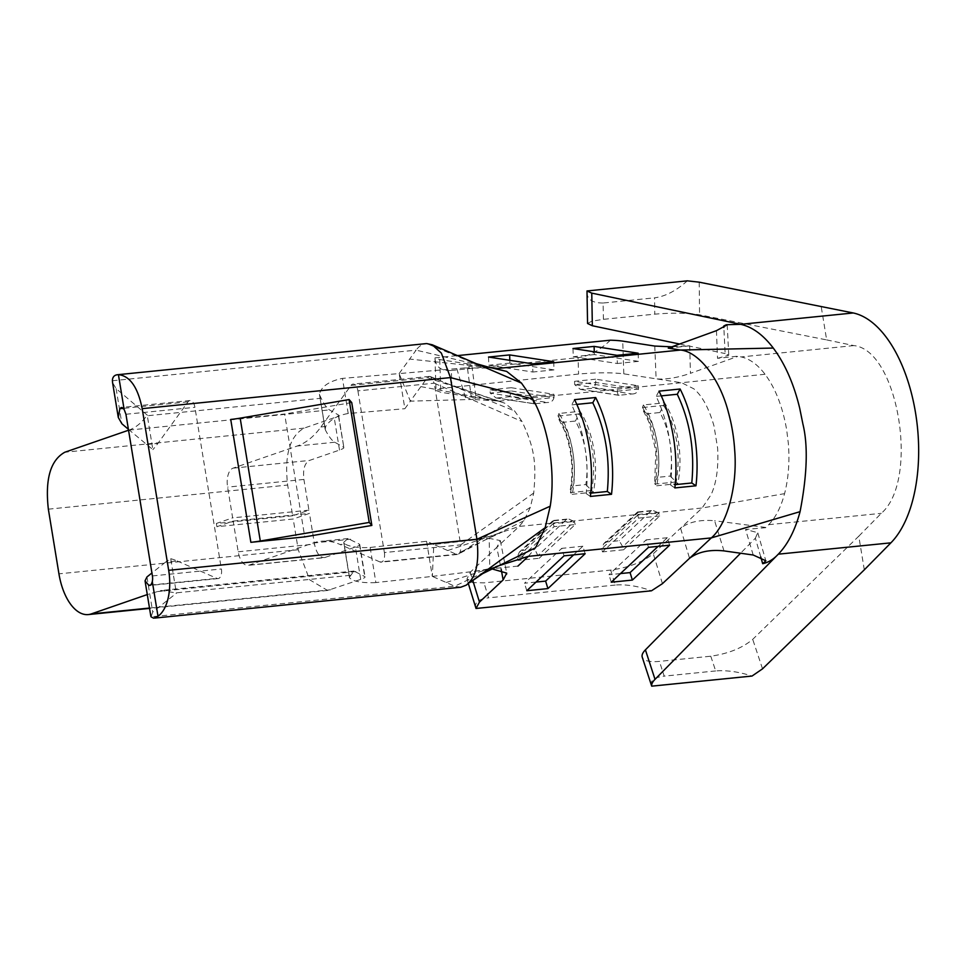 <?xml version="1.0" encoding="UTF-8"?>
<svg xmlns="http://www.w3.org/2000/svg" width="967" height="967" viewBox="0 0 967 967"><rect width="100%" height="100%" fill="white"/><g stroke="black" fill="none" stroke-linecap="round" stroke-linejoin="round"><path stroke-width="0.73" stroke-dasharray="4.83 3.63" d="M426.58 541.278L432.334 576.405L433.808 544.445L426.58 541.278L370.143 547.455C358.89 548.084 350.489 546.947 344.941 544.046L340.166 544.53A131.766 67.472 -95.8 0 0 321.044 541.266A131.766 67.472 -95.8 0 0 313.066 543.031L248.978 565.151A16.475 8.437 84.2 0 1 247.987 565.381A16.475 8.437 84.2 0 1 238.208 551.794L233.168 521.08L216.91 526.701L293.206 519.013L298.235 549.727L309.633 579.777L327.583 590.462L360.703 579.402A32.938 3.397 170.7 0 0 365.055 576.912A32.938 3.397 170.7 0 0 364.716 576.525L353.91 571.062L349.51 577.166L343.805 542.269L344.941 544.046M487.694 366.964L466.892 363.749L471.944 365.84L465.369 367.883L399.117 373.576L404.871 408.703L410.346 401.148L399.117 373.576L342.463 378.387L348.205 413.513L404.871 408.703M343.805 542.269L347.927 538.559L359.422 544.191A32.938 3.397 -9.3 0 1 359.76 544.578A32.938 3.397 -9.3 0 1 355.409 547.068L324.283 557.693L247.987 565.381M248.978 565.151L325.275 557.463C320.174 558.213 316.584 553.765 314.493 544.107L309.464 513.392L293.206 519.013M319.714 395.201L321.177 398.235C324.296 404.677 327.064 408.57 329.457 409.899L338.245 414.855A32.938 3.397 -9.3 0 1 338.583 415.242A32.938 3.397 -9.3 0 1 334.219 417.732L304.097 428.127C289.749 436.129 284.262 455.094 287.646 485.059L292.675 515.774L308.932 510.165L303.904 479.439C302.78 469.454 304.605 463.133 309.392 460.461L339.514 450.066C343.212 448.773 344.554 447.818 343.539 447.189L334.751 442.233C332.007 440.698 328.901 436.649 325.432 430.097L319.436 394.282C321.249 386.522 328.925 381.216 342.463 378.387M370.143 547.455L375.897 582.581L432.334 576.405L454.756 586.22L151.057 616.825L152.713 612.063L176.441 593.17M375.559 582.617C361.743 583.125 353.052 581.481 349.462 577.698L349.51 577.166M347.866 413.55C337.386 415.435 330.001 419.751 325.686 426.483L325.166 429.3M350.175 575.329L175.692 592.916L161.344 590.462L147.286 594.572M233.168 521.08L309.464 513.392M170.736 558.708A131.766 67.472 84.2 0 1 177.166 560.957L165.562 562.129L170.736 558.708L176.357 593.085M165.562 562.129L151.928 572.984M128.406 429.312L152.859 449.607L147.274 415.484M147.455 415.302L116.125 388.625L112.595 382.69M308.932 510.165L232.648 517.853L227.608 487.126A16.475 8.437 84.2 0 1 233.095 468.149L297.183 446.029A131.766 67.472 -95.8 0 0 320.923 426.967L351.033 385.398A8.232 4.219 84.2 0 1 353.015 384.104A8.232 4.219 84.2 0 1 357.911 390.886L434.207 383.198L430.738 376.743L429.445 376.405L427.329 377.71L410.346 401.148L472.44 399.444L476.102 398.646L471.243 396.966L498.634 401.196L504.701 403.154L514.565 410.927L522.035 421.515C534.207 447.443 536.576 461.888 533.736 493.001L530.351 507.324L523.957 520.73L519.146 526.435L496.82 547.346L500.302 540.577L489.145 538.341L489.846 568.934L491.538 568.777M357.911 390.886L384.382 552.556L460.679 544.868A8.232 4.219 84.2 0 1 458.539 554.055L456.243 554.26L433.808 544.445L489.145 538.341M399.117 373.576L409.645 359.059L493.98 368.101L465.369 367.968M112.402 380.744L416.1 350.151L409.645 359.059M506.672 371.413L497.57 368.475M528.333 556.351L535.549 547.781M432.334 576.405L489.955 569.454M517.925 566.094L489.846 568.934M384.382 552.556A8.232 4.219 84.2 0 1 381.143 562.153A8.232 4.219 84.2 0 1 379.946 561.948L456.243 554.26L484.914 540.057L457.657 554.442M460.703 587.247L454.756 586.22L495.72 566.735M533.736 493.001L460.679 544.868L434.207 383.198L522.035 421.515M456.799 368.681L466.034 399.613M338.583 415.242L343.877 447.576L338.245 414.855M128.551 430.23L128.889 430.11C135.501 427.801 141.436 423.038 146.694 415.822L321.177 398.235M292.675 515.774L216.378 523.461L232.648 517.853M216.403 523.57L216.886 526.592M488.722 367.206L416.1 350.151A41.17 21.081 84.2 0 1 426.012 343.636M230.738 419.448L284.636 414.021L304.762 536.89M351.734 402.574L284.636 414.021M637.084 512.425L603.831 543.551L601.571 548.905L622.688 546.778L623.606 549.764L659.675 516.003L658.757 513.006L622.688 546.778L619.255 540.686L606.587 541.967L638.329 512.244C637.217 511.301 636.987 512.268 637.64 515.133L601.571 548.905L602.489 551.891L638.558 518.131L637.64 515.133L658.757 513.006L653.039 510.431L650.996 510.975L619.255 540.686M631.838 393.98C635.392 394.077 637.591 392.433 638.462 389.036L617.345 391.164L574.664 384.588L595.781 382.461L638.462 389.036L638.353 385.773L595.672 379.197L595.781 382.461L594.282 388.19L631.838 393.98L619.17 395.261C618.3 395.805 617.695 394.439 617.345 391.164L617.236 387.9L574.555 381.324L574.664 384.588L580.381 389.399L594.282 388.19M603.819 543.575L606.587 541.967M623.606 549.764L602.489 551.891M456.521 355.699L434.981 357.875L439.743 359.567L466.892 363.749L471.243 396.966L440.819 392.288L436.044 390.523L440.251 388.553L578.58 374.048C596.687 372.476 611.76 372.416 623.8 373.842L681.626 382.751L693.738 388.758C702.151 395.696 708.896 408.086 713.972 425.915L717.611 447.999C718.662 467.363 716.487 482.944 711.096 494.717L702.139 508.001L653.269 553.753C642.825 562.129 628.635 567.569 610.685 570.095L483.996 582.859L472.259 582.569L466.94 579.028L470.276 572.198L496.82 547.346L501.16 569.2M539.151 558.273L575.22 524.513L554.103 526.64L518.034 560.401L539.151 558.273L534.799 549.196L522.132 550.477L553.861 520.766C552.761 519.811 552.532 520.778 553.184 523.643L517.115 557.415L518.034 560.401M659.675 516.003L638.558 518.131M575.22 524.513L574.301 521.515L538.232 555.288L517.115 557.415L519.364 552.084L522.132 550.477M534.715 403.771C533.844 404.315 533.24 402.949 532.89 399.685L553.994 397.558L553.898 394.282L511.217 387.707L511.325 390.97L553.994 397.558C553.136 400.942 550.936 402.586 547.382 402.49L534.715 403.771L495.926 397.908L490.209 393.098L532.89 399.685L532.781 396.41L490.1 389.834L490.209 393.098L511.325 390.97L509.827 396.7L547.382 402.49M554.103 526.64L553.184 523.643L574.301 521.515L568.584 518.941L566.541 519.484L534.799 549.196M553.898 394.282L532.781 396.41M511.217 387.707L490.1 389.834M595.672 379.197L574.555 381.324M617.236 387.9L638.353 385.773M610.431 340.191C599.673 350.392 588.879 356.231 578.048 357.693L578.58 374.048M668.245 348.144L689.676 345.811L671.884 346.827M669.611 545.207L667.315 537.725L658.092 546.367M594.282 351.807L594.367 354.587L638.438 361.368L638.172 353.197M667.315 537.725L646.198 539.852L648.494 547.334M620.476 573.564L608.956 574.724L646.198 539.852M611.253 582.207L608.956 574.724M572.984 348.531L573.25 356.714L617.321 363.495L617.055 355.324M594.367 354.587L573.25 356.714M638.438 361.368L617.321 363.495M585.156 553.716L582.859 546.234L573.636 554.877M509.814 360.328L509.911 363.096L553.982 369.89L553.716 361.706M582.859 546.234L561.742 548.362L564.039 555.844M536.02 582.074L524.501 583.234L561.742 548.362M526.797 590.716L524.501 583.234M488.528 357.041L488.794 365.224L532.865 372.017L532.599 363.834M509.911 363.096L488.794 365.224M553.982 369.89L532.865 372.017M610.685 570.095L615.278 585.047C626.205 584.201 638.268 586.111 651.468 590.801M615.278 585.047L488.589 597.824L483.996 582.859M475.764 607.772C474.483 602.332 478.75 599.02 488.589 597.824M451.891 386.812L451.359 370.458C441.145 371.135 435.682 367.085 434.993 358.31L434.981 357.875M451.359 370.458L578.048 357.693M674.857 487.924L670.675 485.108L675.196 484.648M659.011 391.139L656.146 396.385C668.91 423.232 673.757 452.798 670.675 485.108M661.271 395.878L656.146 396.385M590.402 496.434L586.22 493.617L590.74 493.17M574.555 399.649L571.69 404.895C584.455 431.741 589.302 461.307 586.22 493.617M576.815 404.387L571.69 404.895M723.763 326.024L726.531 324.731M753.196 555.01L745.545 529.457L765.731 527.68L768.68 524.682C775.679 517.478 780.973 507.131 784.575 493.641C788.492 478.351 789.761 461.694 788.371 443.684L786.703 430.061C782.738 406.986 775.51 388.383 765.03 374.265C757.657 364.571 749.715 358.805 741.218 356.944L737.652 356.194L717.514 358.322L716.45 330.654M689.676 345.811L690.462 373.31L737.664 356.448M654.78 346.065L656.097 378.822C665.671 379.705 677.13 377.867 690.462 373.31M723.993 550.9L714.601 520.742C700.168 519.472 688.83 521.95 680.563 528.2L689.531 558.31M765.659 527.438L714.601 520.742M717.514 358.322L728.659 355.288L725.153 353.571L723.836 327.475M760.739 556.895L755.384 538.184L740.565 553.233M679.596 344.022L725.153 353.571M864.305 569.829L858.793 536.177L752.725 639.344C742.305 648.083 728.32 653.692 710.769 656.206L659.409 661.38A32.938 11.06 -18 0 1 642.245 657.197M651.432 685.422C650.175 680.405 654.441 677.311 664.22 676.126L659.409 661.38M710.769 656.206L715.677 670.941C726.616 670.071 738.728 671.775 752.036 676.042M587.561 323.486L591.78 321.189L603.408 319.328L654.756 314.154C672.476 312.667 687.416 312.897 699.576 314.807L826.652 339.9L821.14 306.237M826.652 339.9L853.825 345.594C898.295 350.03 919.629 480.309 881.288 513.332L858.793 536.177M687.319 280.841C676.332 290.716 665.417 296.385 654.574 297.836L654.756 314.154M603.408 319.328L603.118 303.022L654.574 297.836M603.118 303.022C591.84 303.046 586.473 299.021 586.993 290.958M755.384 538.184L757.765 532.66L745.545 529.457M715.677 670.941L664.22 676.126M572.198 494.294L593.315 492.167A65.877 33.736 -95.8 0 0 580.079 411.338L558.962 413.465A65.877 33.736 84.2 0 1 572.198 494.294L570.554 492.662M656.653 485.785L677.77 483.657A65.877 33.736 -95.8 0 0 664.534 402.816L643.418 404.955A65.877 33.736 84.2 0 1 656.653 485.785L655.01 484.153M676.126 482.025L677.77 483.657M642.451 407.482L643.418 404.955M664.534 402.816L663.567 405.354M557.995 415.991L558.962 413.465M580.079 411.338L579.112 413.864M591.671 490.535L593.315 492.167M670.288 476.066L676.066 481.977L654.961 484.104L654.671 481.723L657.62 477.347A57.645 29.518 -95.8 0 0 647.213 413.803L659.893 412.534A57.645 29.518 84.2 0 1 670.288 476.066L657.62 477.347M647.213 413.803L643.248 410.709L642.426 407.554L663.531 405.427L659.893 412.534M585.833 484.576L591.611 490.487L570.506 492.614L570.216 490.245L573.165 485.857A57.645 29.518 -95.8 0 0 562.758 422.325L575.425 421.044A57.645 29.518 84.2 0 1 585.833 484.576L573.165 485.857M562.758 422.325L558.793 419.219L557.971 416.064L579.076 413.936L575.425 421.044M379.946 561.948L340.166 544.53M177.166 560.957L216.946 578.375A8.232 4.219 -95.8 0 0 218.143 578.58A8.232 4.219 -95.8 0 0 221.383 568.983L194.911 407.312A8.232 4.219 -95.8 0 0 190.015 400.531A8.232 4.219 -95.8 0 0 188.033 401.825L157.923 443.394A131.766 67.472 84.2 0 1 152.859 449.607M360.703 579.402L355.409 547.068M339.514 450.066L334.219 417.732M359.422 544.191L364.716 576.525M355.929 571.57L155.361 591.78M149.498 608.05L330.569 589.797M298.235 549.727L58.939 573.842M238.208 551.794L314.493 544.107M313.066 543.031L350.634 539.235M146.96 576.936L152.713 612.063M116.125 388.625L121.878 423.751M530.351 507.324L458.539 554.055M446.234 582.485L495.37 566.843C489.931 568.693 482.545 570.24 473.214 571.473M447.721 550.537L519.146 526.435L702.139 508.001L784.575 493.641M469.019 540.565C470.24 540.916 489.495 536.951 494.766 534.654L502.574 531.886L484.914 540.057L523.957 520.73M466.892 584.684L466.239 585.156M429.445 376.405L514.565 410.927M351.033 385.398L427.329 377.71L504.701 403.154M420.875 386.619L498.634 401.196M334.751 442.233L297.183 446.029M233.095 468.149L309.392 460.461M304.097 428.127L64.801 452.242M128.889 430.11L329.457 409.899M48.35 509.174L287.646 485.059M303.904 479.439L227.608 487.126M472.247 362.577L426.689 343.587M638.329 512.244L650.996 510.975M553.861 520.766L566.541 519.484M497.159 397.981L509.827 396.7M765.03 374.265L498.646 401.196M619.17 395.261L581.614 389.471M623.8 373.842L622.736 341.133M662.443 583.657L653.269 553.753M470.276 572.198L472.79 580.393M439.743 359.567L440.819 392.288M762.528 668.838L752.725 639.344M699.201 282.171L699.576 314.807M853.825 345.594L741.218 356.932M768.692 524.682L881.288 513.332M663.592 405.282C676.779 427.777 680.961 453.378 676.175 482.074M642.475 407.409C655.662 429.904 659.857 455.505 655.058 484.201M579.136 413.791C592.324 436.286 596.506 461.888 591.707 490.583M558.019 415.919C571.207 438.414 575.401 464.015 570.603 492.711M150.514 585.071L216.946 578.375M152.411 575.933L221.383 568.983M125.94 414.263L194.911 407.312M320.923 426.967L325.686 426.483M146.307 444.554L157.923 443.394M188.033 401.825L123.268 408.352M349.462 577.698L343.756 542.813M325.142 429.179L319.436 394.282M359.76 544.578L365.055 576.912M327.583 590.462L149.559 608.4M430.484 376.61L447.636 383.778L499.576 401.365M496.687 400.894L472.44 399.444M354.079 571.038L161.344 590.462M638.208 511.918L652.87 510.443M552.628 520.935L519.376 552.06M553.753 520.427L568.415 518.953M495.89 397.896L534.147 403.795M580.345 389.387L618.602 395.285M466.94 579.028L468.354 583.621M434.993 358.31L436.044 390.523M471.908 365.84L475.957 397.219M727.22 324.864L728.731 355.01M757.862 532.974L765.816 560.787M500.314 540.577L506.962 574.422M643.406 410.999L648.869 421.902L655.844 451.069L654.744 481.252M570.288 489.761C573.673 469.213 571.702 449.413 564.39 430.351L558.95 419.509M348.096 538.534L321.044 541.266M218.143 578.58L149.788 585.47M457.439 554.466L381.143 562.153M190.015 400.531L121.504 407.433M429.312 376.417L353.015 384.104"/><path stroke-width="1.45" d="M151.928 572.984L146.96 576.936L145.038 580.841L148.761 585.253C150.187 585.99 151.372 584.745 152.303 581.53L157.984 616.221L153.632 618.191L151.057 616.825L150.755 615.761M147.286 594.572L91.273 613.912L149.498 608.05M128.551 430.23L64.801 452.242C50.453 460.244 44.978 479.209 48.35 509.174L58.939 573.842A49.414 25.299 -95.8 0 0 88.287 614.577A49.414 25.299 -95.8 0 0 91.273 613.912M157.984 616.221A41.17 21.081 -95.8 0 0 168.681 570.325L142.197 408.654C137.834 387.211 129.904 375.873 118.421 374.652L124.102 409.343L121.286 407.458L119.848 408.703L118.288 417.454L121.878 423.751L128.406 429.312M545.146 527.692L469.648 582.678L482.654 573.636L535.549 547.781L545.146 527.692L550.211 506.2C552.919 489.665 552.689 470.844 549.558 449.715C545.811 428.852 540.178 411.93 532.66 398.96L521.467 383.089L506.672 371.413L488.722 367.206L497.57 368.475L487.694 366.964M112.595 382.69L112.402 380.744C112.486 376.816 114.493 374.785 118.421 374.652M517.925 566.094L528.333 556.351L495.72 566.735M426.689 343.587L432.176 344.748L441.351 353.1L450.465 377.589L476.936 539.26C480.309 570.82 472.331 579.982 466.239 585.156L460.703 587.247L154.72 618.082M466.892 584.684L466.239 585.156M124.102 409.343L125.94 414.263L152.411 575.933A8.232 4.219 -95.8 0 1 152.303 581.53M250.864 542.318L304.762 536.89L371.86 525.444L351.734 402.574L349.111 399.564L240.179 418.143A16.475 1.704 -9.3 0 1 230.738 419.448L250.864 542.318A16.475 1.704 170.7 0 0 260.304 541.012L369.237 522.434L349.111 399.564M369.237 522.434L371.86 525.444M671.884 346.827L654.78 346.065L622.736 341.133A32.938 3.723 -1.9 0 0 610.431 340.191L456.521 355.699M497.57 368.475L680.563 350.042L668.245 348.144L716.45 330.654L727.16 324.876L725.854 324.948L723.763 326.024L723.836 327.475M509.645 354.913L553.716 361.706L532.599 363.834L488.528 357.041L509.645 354.913L509.814 360.328M594.101 346.404L638.172 353.197L617.055 355.324L572.984 348.531L594.101 346.404L594.282 351.807M632.37 580.079L669.611 545.207L648.494 547.334L611.253 582.207L632.37 580.079L630.073 572.597L620.476 573.564M658.092 546.367L630.073 572.597M491.538 568.777L506.72 573.129L503.142 579.922L479.463 602.103L476.018 608.473L651.468 590.801L662.443 583.657L711.325 537.906L528.333 556.351M585.156 553.716L547.914 588.589L526.797 590.716L564.039 555.844L585.156 553.716M573.636 554.877L545.618 581.107L547.914 588.589M545.618 581.107L536.02 582.074M476.018 608.473L468.354 583.621M728.671 413.308A98.815 50.598 84.2 0 1 731.125 423.643A98.815 50.598 84.2 0 1 733.639 438.921A98.815 50.598 84.2 0 1 734.678 450.054C737.773 487.549 726.471 525.045 711.325 537.906L800.072 511.652C795.14 530.109 787.887 544.288 778.302 554.176C773.54 559.301 768.33 562.48 762.685 563.701L765.864 560.775L753.196 555.01L723.993 550.9C709.621 549.389 698.126 551.867 689.531 558.31M726.531 324.731L740.662 324.32C752.278 326.87 763.144 334.787 773.274 348.06L680.563 350.042C698.101 351.601 719.835 377.795 728.659 413.308M590.402 496.434L611.519 494.306A98.815 50.598 -95.8 0 0 595.66 397.522L574.555 399.649A98.815 50.598 84.2 0 1 590.402 496.434M674.857 487.924L695.974 485.797A98.815 50.598 -95.8 0 0 680.115 389.012L659.011 391.139A98.815 50.598 84.2 0 1 674.857 487.924M680.115 389.012L677.263 394.258C690.027 421.104 694.862 450.67 691.78 482.98L695.974 485.797M675.196 484.648L691.78 482.98M677.263 394.258L661.271 395.878M595.66 397.522L592.795 402.768C605.572 429.614 610.407 459.18 607.324 491.49L611.519 494.306M590.74 493.17L607.324 491.49M592.795 402.768L576.815 404.387M773.274 348.06C785.023 363.822 793.834 383.887 799.709 408.243L802.9 424.005C808.146 445.473 807.203 474.688 800.072 511.652M853.257 312.97L699.201 282.171L687.319 280.841L586.993 290.958L591.768 293.122L740.649 324.32L853.257 312.97A121.878 62.408 84.2 0 1 915.544 412.885A121.878 62.408 84.2 0 1 890.897 542.838L778.29 554.176L655.022 679.342A32.938 11.06 162 0 0 651.71 686.159L642.245 657.197A32.938 11.06 -18 0 1 645.412 649.848L655.022 679.342M740.565 553.233L645.412 649.848M591.768 293.122L592.348 325.746L679.596 344.022M651.71 686.159L752.036 676.042L762.528 668.838L864.305 569.829L890.897 542.838M592.348 325.746L587.561 323.486L586.993 290.958M168.681 570.325L476.936 539.26L550.211 506.2M532.66 398.96L450.465 377.589L142.197 408.654M521.467 383.089L432.176 344.748M260.304 541.012L240.179 418.143M472.79 580.393L479.463 602.103M503.142 579.922L501.16 569.2M762.685 563.701L760.739 556.895M148.761 585.253L150.514 585.071M123.268 408.352L119.848 408.703M149.559 608.4L88.287 614.577M145.123 581.372L150.804 616.052M112.523 382.279L118.204 416.97M426.012 343.636L118.01 374.676M488.722 367.206L471.884 362.444"/></g></svg>

